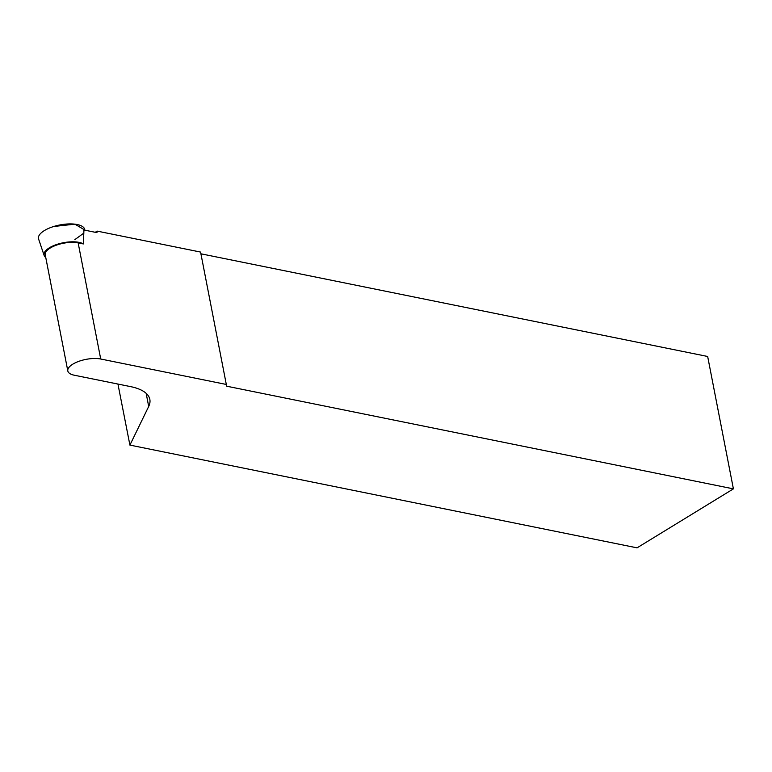 <?xml version="1.0" encoding="UTF-8"?>
<svg xmlns="http://www.w3.org/2000/svg" width="772" height="772" viewBox="0 0 772 772"><rect width="100%" height="100%" fill="white"/><g stroke="black" fill="none" stroke-linecap="round" stroke-linejoin="round"><path stroke-width="1.16" d="M53.76 226.485L74.894 224.169L84.833 230.037A23.585 9.264 169 0 0 53.76 226.485A23.585 9.264 169 0 0 38.6 239.03L44.129 255.435A21.288 8.357 -11 0 1 57.813 244.126A21.288 8.357 -11 0 1 63.844 242.649A21.288 8.357 -11 0 1 83.366 243.913M45.77 257.539A21.288 8.357 -11 0 1 44.129 255.435M97.166 231.117L200.575 252.068L226.312 384.456L100.717 359.009A20.043 7.874 169 0 0 78.792 361.354A20.043 7.874 169 0 0 67.811 370.936L45.239 254.808A20.043 7.874 -11 0 1 56.221 245.216A20.043 7.874 -11 0 1 78.146 242.881L83.366 243.942L83.936 229.998L96.838 232.613L97.166 231.117L95.245 232.295M200.913 253.805L707.663 356.481L733.4 488.869L226.524 386.164L226.312 384.456M117.942 384.06L129.908 445.097L148.697 406.458A60.139 23.623 -11 0 0 149.845 399.423A60.139 23.623 -11 0 0 130.487 386.598L74.257 375.211A20.043 7.874 169 0 1 67.811 370.936M733.4 488.869L637.054 547.85L129.908 445.097M97.33 231.947L96.384 232.526M74.865 239.619L83.916 233.047M78.146 242.881L100.717 359.009M146.149 393.324L148.697 406.458"/></g></svg>
